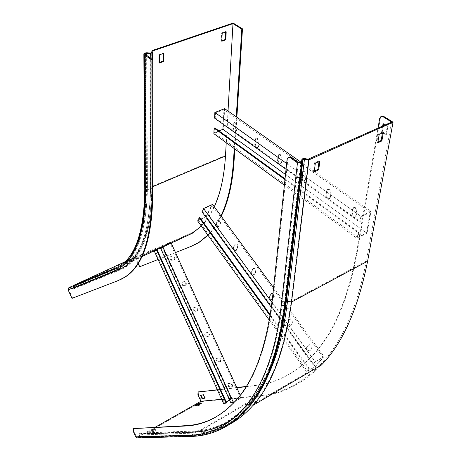 <?xml version="1.0" encoding="UTF-8"?>
<svg xmlns="http://www.w3.org/2000/svg" width="461" height="461" viewBox="0 0 461 461"><rect width="100%" height="100%" fill="white"/><g stroke="black" fill="none" stroke-linecap="round" stroke-linejoin="round"><path stroke-width="0.35" stroke-dasharray="2.31 1.73" d="M72.014 298.359L120.724 279.487M69.242 287.422L73.04 288.402L74.083 285.67L74.694 285.86L74.169 288.033L73.236 289.035L69.525 288.027L68.683 289.629L72.579 298.094M74.083 285.67L74.146 285.382M138.139 263.525L135.471 257.676L74.751 285.613L121.082 266.429L126.187 263.767C141.763 254.155 150.62 231.353 152.752 195.366M139.625 266.798L140.15 266.55L135.73 256.852L124.81 261.871M140.15 266.55L194.098 245.073M158.106 259.462L175.503 252.559M207.992 235.277C213.011 230.298 217.425 223.948 221.234 216.232M207.859 235.098C212.832 230.045 217.2 223.631 220.957 215.852M234.833 149.001L236.862 117.203M234.251 148.575L236.257 116.783M228.028 111.015L226.236 142.708M201.348 226.08C206.315 221.073 210.625 214.624 214.29 206.747M81.407 282.633L87.048 280.138L81.407 282.633L81.124 282.028M129.311 260.586L134.981 258.079L129.311 260.586L129.045 259.998L134.71 257.492L129.045 259.998M135.471 257.676L179.64 239.115M152.003 50.601L151.836 188.532L150.62 189.056L150.349 53.073M221.822 40.695L221.245 40.896L221.632 32.904L225.648 31.527L225.619 32.074M159.391 62.448L158.849 62.638L158.884 54.456L163.223 52.963L163.217 53.528M233.11 23.05L225.602 155.357C222.404 195.452 211.397 221.124 192.583 232.367L125.49 263.277C142.391 252.853 151.26 227.21 152.113 186.348L225.602 155.357M135.73 256.852L187.033 235.214M118.235 266.821L120.488 265.888L119.808 268.896L119.249 269.512L116.178 268.411C136.018 260.494 146.431 233.934 147.422 188.728L146.8 52.744M131.869 259.514L131.598 258.921M134.981 258.079L134.71 257.492M132.411 259.157L132.146 258.569M83.758 281.654L83.476 281.049M87.048 280.138L86.772 279.533M84.686 281.124L84.444 280.605M159.425 54.83L158.884 54.456M163.764 53.338L163.223 52.963M159.391 63.013L158.849 62.638M222.19 33.255L221.632 32.904M226.201 31.872L225.648 31.527M221.793 41.248L221.245 40.896M156.982 249.568L156.792 249.159L154.815 249.989L171.089 242.832L154.994 249.891L153.974 250.363L154.193 250.853M156.792 249.159L153.974 250.363M234.684 401.779L241.403 397.878L231.439 398.817L223.539 403.381M226.247 401.975L224.392 403.047L154.815 249.989M226.639 402.851L224.392 403.047M160.901 247.436L231.307 402.441L233.612 402.24L240.533 398.218L231.243 399.088L162.024 246.664M229.549 400.067L231.243 399.088M233.612 402.24L162.935 246.583M230.771 402.747L231.307 402.441M240.181 395.186L241.403 397.878M184.106 285.722C182.527 285.019 181.945 283.82 182.349 282.138L184.475 281.412C186.065 282.115 186.653 283.313 186.244 285.007L183.559 285.993L185.697 285.278C186.106 283.578 185.512 282.38 183.927 281.683L181.801 282.409C181.398 284.091 181.98 285.284 183.559 285.993M172.541 260.229C170.95 259.537 170.374 258.333 170.812 256.621L172.858 255.809C174.454 256.495 175.036 257.705 174.598 259.434L174.045 259.693C174.483 257.964 173.901 256.76 172.305 256.068L170.259 256.881C169.821 258.592 170.397 259.797 171.988 260.494M162.289 246.531L231.439 398.817M195.643 311.14C194.075 310.426 193.482 309.239 193.856 307.585L196.058 306.945C197.636 307.654 198.236 308.847 197.861 310.512L195.101 311.417L197.314 310.795C197.694 309.124 197.089 307.931 195.516 307.222L193.315 307.862C192.94 309.515 193.534 310.702 195.101 311.417M207.15 336.49C205.589 335.758 204.984 334.582 205.335 332.951L207.611 332.404C209.179 333.124 209.784 334.306 209.438 335.948L206.609 336.772L208.896 336.23C209.248 334.588 208.637 333.407 207.07 332.686L204.793 333.24C204.448 334.865 205.053 336.046 206.609 336.772M218.618 361.758C217.073 361.021 216.457 359.851 216.774 358.249L219.125 357.788C220.681 358.52 221.303 359.689 220.986 361.309L218.082 362.052L220.45 361.603C220.767 359.989 220.145 358.814 218.595 358.076L216.244 358.543C215.921 360.145 216.537 361.315 218.082 362.052M230.056 386.958C228.518 386.209 227.895 385.044 228.183 383.471L230.609 383.097C232.154 383.84 232.782 385.01 232.494 386.595L230.056 386.958L231.964 386.894C232.252 385.31 231.624 384.146 230.079 383.396L227.653 383.771C227.365 385.344 227.988 386.508 229.526 387.263M156.233 249.413L156.423 249.822M240.533 398.218L170.236 243.218M224.634 108.635L223.493 129.766L213.864 133.667M214.768 127.876L214.544 132.705L218.963 130.918M299.443 189.287L358.791 232.332L358.122 232.678L357.137 238.435L367.06 233.306L370.996 211.242L360.917 216.313L359.903 222.231L360.577 221.891L361.464 216.722L215.477 112.928L223.948 109.603L223.164 124.268M361.464 216.722L370.195 212.325L366.53 232.92L357.926 237.369L214.544 132.705M358.791 232.332L357.926 237.369M214.59 118.131L215.241 117.872L215.477 112.928M215.241 117.872L360.577 221.891M286.039 169.314L300.52 179.686M300.566 179.721L359.903 222.231M286.644 163.511L301.206 173.86M301.252 173.895L360.917 216.313M301.361 162.422L302.456 163.194M302.508 163.229L370.996 211.242M258.598 146.362L258.016 147.485C256.529 147.543 255.653 146.402 255.4 144.08L255.774 139.331L256.379 138.179C257.872 138.139 258.742 139.28 258.99 141.608L258.598 146.362L257.953 146.638L258.339 141.884C258.091 139.556 257.221 138.409 255.728 138.45L255.129 139.602L254.754 144.351C255.008 146.679 255.878 147.814 257.365 147.762L257.953 146.638M236.568 130.642L235.98 131.8C234.574 131.806 233.744 130.688 233.491 128.446L233.785 123.738L234.39 122.557C235.796 122.563 236.626 123.686 236.873 125.928L236.568 130.642L235.923 130.907L236.222 126.187C235.974 123.946 235.15 122.822 233.744 122.816L233.139 123.997L232.851 128.711C233.105 130.953 233.934 132.071 235.335 132.059L235.923 130.907M223.493 129.766L367.06 233.306M281.533 162.721L280.956 163.811C279.378 163.92 278.456 162.762 278.196 160.342L278.669 155.559L279.262 154.441C280.847 154.349 281.763 155.513 282.017 157.933L281.533 162.721L280.882 163.01L281.36 158.221C281.112 155.795 280.19 154.631 278.605 154.729L278.018 155.847L277.545 160.63C277.804 163.05 278.726 164.208 280.305 164.099L280.882 163.01M305.418 179.761L304.865 180.81C303.182 180.983 302.209 179.807 301.943 177.283L302.514 172.466L303.09 171.388C304.779 171.233 305.752 172.414 306.006 174.938L305.418 179.761L304.761 180.067L305.349 175.238C305.09 172.714 304.122 171.532 302.433 171.688L301.857 172.766L301.292 177.583C301.557 180.107 302.531 181.282 304.208 181.115L304.761 180.067M330.324 197.533L329.799 198.53C328.007 198.777 326.97 197.585 326.699 194.945L327.379 190.093L327.927 189.068C329.724 188.831 330.756 190.036 331.021 192.675L330.324 197.533L329.667 197.85L330.358 192.992C330.093 190.347 329.068 189.148 327.27 189.385L326.722 190.41L326.042 195.262C326.319 197.902 327.35 199.094 329.142 198.847L329.667 197.85M356.313 216.071L355.823 217.004C353.91 217.35 352.815 216.14 352.527 213.374L353.328 208.493L353.841 207.525C355.754 207.196 356.854 208.418 357.125 211.184L356.313 216.071L355.65 216.405L356.462 211.513C356.186 208.747 355.091 207.531 353.178 207.853L352.665 208.816L351.87 213.702C352.158 216.468 353.253 217.678 355.16 217.338L355.65 216.405M284.362 185.218L298.642 195.66M298.688 195.695L357.137 238.435M284.956 179.565L299.31 189.978M299.356 190.013L358.122 232.678M285.036 178.839L299.391 189.252M366.53 232.92L299.955 184.907M299.909 184.873L285.492 174.477M370.195 212.325L223.948 109.603M212.602 204.442L206.453 216.762L197.544 220.813L199.112 217.609L199.711 217.338L198.339 220.139L206.067 216.63L211.795 205.128L203.958 208.649L202.552 211.524L313.422 364.086L315.416 361.752L203.958 208.649M270.296 314.823L309.389 368.812L306.577 371.756L315.341 366.593L324.002 356.56L315.111 361.758L313.422 364.086M315.416 361.752L323.121 357.246L315.047 366.61L307.447 371.082L198.339 220.139M309.389 368.812L307.447 371.082M202.552 211.524L201.953 211.795L203.56 208.505M271.379 307.378L312.829 364.438M271.99 302.52L315.111 361.758M273.58 287.71L324.002 356.56M236.579 250.116L236.372 250.352C234.695 250.139 233.923 248.911 234.061 246.652L235.767 243.783C237.455 244.002 238.233 245.24 238.083 247.499L236.579 250.116L235.992 250.404L237.49 247.788C237.634 245.529 236.862 244.284 235.173 244.071L233.468 246.94C233.329 249.194 234.102 250.427 235.784 250.634L235.992 250.404M219.05 226.063L218.808 226.339C217.189 226.097 216.445 224.876 216.572 222.663L218.226 219.672C219.857 219.92 220.6 221.153 220.467 223.372L219.05 226.063L218.456 226.339L219.868 223.648C220.006 221.424 219.257 220.191 217.632 219.949L215.979 222.934C215.852 225.147 216.595 226.374 218.214 226.61L218.456 226.339M206.453 216.762L315.341 366.593M254.432 274.6L254.259 274.791C252.513 274.612 251.712 273.373 251.862 271.08L253.619 268.331C255.377 268.515 256.178 269.76 256.022 272.065L253.838 274.9L255.429 272.365C255.584 270.06 254.783 268.815 253.026 268.63L251.268 271.373C251.124 273.673 251.925 274.912 253.671 275.09L253.838 274.9M272.601 299.529L272.468 299.673C270.653 299.529 269.823 298.284 269.985 295.939L271.788 293.323C273.621 293.473 274.451 294.723 274.283 297.08L272.601 299.529L272.007 299.84L273.69 297.391C273.857 295.034 273.027 293.784 271.201 293.634L269.391 296.25C269.236 298.595 270.065 299.84 271.881 299.984L272.007 299.84M291.098 324.913L291.012 325.011C289.128 324.901 288.269 323.651 288.436 321.259L290.297 318.776C292.193 318.891 293.058 320.147 292.879 322.55L291.098 324.913L290.511 325.236L292.291 322.873C292.464 320.47 291.606 319.214 289.71 319.098L287.848 321.582C287.681 323.974 288.54 325.224 290.424 325.333L290.511 325.236M309.942 350.763L309.896 350.809C307.942 350.735 307.055 349.478 307.228 347.041L309.141 344.695C311.112 344.776 312.005 346.038 311.82 348.487L309.942 350.763L309.354 351.098L311.233 348.827C311.417 346.378 310.524 345.116 308.553 345.035L306.646 347.375C306.473 349.813 307.36 351.069 309.314 351.149L309.354 351.098M269.38 320.262L306.577 371.756M270.146 315.756L308.795 369.157M315.047 366.61L206.067 216.63M323.121 357.246L211.795 205.128M197.925 394.668L198.426 394.386L201.693 401.548L143.1 434.867L140.069 433.784L138.963 436.728L137.516 437.933M142.628 434.648L142.864 434.032L140.524 433.029L139.792 433.19L138.386 436.521L137.199 437.276L136.398 436.676L133.707 430.828L133.408 428.396M246.013 386.721L254.46 385.765C274.612 383.788 293.179 374.465 310.178 357.799C331.828 336.622 347.231 301.909 356.376 253.648L378.014 128.141M246.174 386.456L255.002 385.459C275.159 383.471 293.743 374.136 310.754 357.459C332.427 336.276 347.848 301.563 357.016 253.314L380.36 118.275L381.495 116.397M217.333 389.729L236.706 387.528M217.436 389.948L236.816 387.759M155.259 427.209L143.077 434.135L196.818 432.17L194.035 430.937L193.245 431.116L192.519 432.095L191.35 435.374L190.474 435.668L189.598 435C232.01 434.003 271.218 396.443 281.988 304.836L298.25 162.462M216.699 416.571C223.378 412.739 229.682 407.582 235.606 401.099C254.685 381.057 267.224 346.522 273.223 297.506L287.866 159.108L288.845 157.213M308.599 159.212L291.248 301.315C284.587 349.588 271.736 384.042 252.703 404.683C236.09 422.662 217.459 431.819 196.818 432.17L258.978 395.745L221.678 399.289M314.333 171.031L313.503 171.406L314.609 162.733L319.133 160.687L319.018 161.563M377.899 141.965L377.029 142.363L378.504 133.863L382.647 131.99L382.497 132.849L385.742 134.917L387.257 126.464L384.958 125.029M391.625 122.05L366.328 261.059C356.889 308.663 341.509 343.278 320.193 364.91C301.569 383.736 281.164 394.017 258.978 395.745M382.659 126.06L381.57 132.284L382.48 132.854M152.499 431.277L155.634 429.491L152.896 429.617L149.773 431.392L152.499 431.277L152.775 431.876L155.91 430.09L153.173 430.205L150.05 431.986L152.775 431.876M143.1 434.867L196.847 432.988C208.291 432.654 219.252 429.738 229.722 424.229M201.693 401.548L259.802 396.068C282.138 394.345 302.675 383.996 321.421 365.014M196.922 405.3L195.671 406.008L198.576 405.755L201.538 404.067L200.016 404.205M204.77 397.993L205.375 397.929L203.837 394.553L201.019 395.089M198.426 394.386L198.253 391.983M383.356 125.749L382.261 131.967L386.439 134.6L387.955 126.153L383.748 123.531L383.633 124.205M387.955 126.153L387.257 126.464M383.748 123.531L383.051 123.842M386.439 134.6L385.742 134.917M382.261 131.967L381.57 132.284M203.837 394.553L203.336 394.841M200.921 394.87L200.414 395.152M205.375 397.929L204.874 398.218M379.23 134.324L378.504 133.863M383.373 132.451L382.647 131.99M377.749 142.824L377.029 142.363M315.33 163.229L314.609 162.733M319.853 161.183L319.133 160.687M314.218 171.907L313.503 171.406M198.576 405.755L198.311 405.179M201.538 404.067L201.273 403.49M195.671 406.008L195.406 405.432M155.91 430.09L155.634 429.491M150.05 431.986L149.773 431.392M153.173 430.205L152.896 429.617M118.212 280.576L118.829 280.288M114.996 268.417L119.946 265.836L115.181 268.348L116.178 268.411L70.239 287.439L70.032 288.05L115.965 269.091C135.857 261.185 146.293 234.563 147.284 189.223L146.656 55.597M114.708 268.55L119.946 265.836C136.675 255.48 145.365 229.843 146.01 188.924L150.62 189.056C149.491 234.735 138.853 261.543 118.696 269.478L72.538 288.373L72.337 288.984L118.483 270.152L115.965 269.091L115.014 269.23L120.067 266.591C136.825 256.201 145.526 230.488 146.177 189.465L145.428 54.732M151.704 52.566L151.842 188.491C150.666 234.142 139.988 260.943 119.808 268.896L73.558 287.848L74.169 288.033L120.477 269.115L119.468 270.221L118.483 270.152C138.686 262.228 149.358 235.358 150.488 189.546L147.284 189.223L145.601 190.03L145.054 54.473M191.914 246.007L191.35 246.272M69.427 288.062L115.302 269.097L120.356 266.458C137.124 256.062 145.837 230.35 146.5 189.327L145.785 54.986M152.747 187.984L152.666 188.607L150.488 189.546L150.205 58.092M186.757 236.124L121.082 266.429L120.477 269.115C140.732 261.151 151.467 234.292 152.683 188.532L152.637 59.797M69.162 288.183L115.014 269.23L114.501 270.832C134.456 262.96 144.904 236.228 145.849 190.629M68.683 289.629L114.501 270.832M145.232 52.906L146.01 188.924L145.688 189.056L144.875 53.021M119.658 265.968C136.375 255.619 145.054 229.981 145.688 189.056L144.766 190.341M170.328 256.84L170.881 256.581M173.964 259.733L174.517 259.468M172.305 256.068L172.858 255.809M181.911 282.351L182.458 282.086M185.581 285.336L186.135 285.065M183.927 281.683L184.475 281.412M193.453 307.792L194 307.516M195.516 307.222L196.058 306.945M197.17 310.864L197.711 310.587M204.966 333.153L205.508 332.871M207.07 332.686L207.611 332.404M208.718 336.317L209.259 336.034M216.445 358.445L216.981 358.157M218.595 358.076L219.125 357.788M220.237 361.701L220.767 361.407M227.895 383.661L228.425 383.362M230.079 383.396L230.609 383.097M231.722 387.01L232.252 386.704M232.851 128.711L233.491 128.446M236.222 126.187L236.873 125.928M233.139 123.997L233.785 123.738M254.754 144.351L255.4 144.08M258.339 141.884L258.99 141.608M255.129 139.602L255.774 139.331M277.545 160.63L278.196 160.342M278.018 155.847L278.669 155.559M281.36 158.221L282.017 157.933M301.292 177.583L301.943 177.283M301.857 172.766L302.514 172.466M305.349 175.238L306.006 174.938M326.042 195.262L326.699 194.945M326.722 190.41L327.379 190.093M330.358 192.992L331.021 192.675M351.87 213.702L352.527 213.374M352.665 208.816L353.328 208.493M356.462 211.513L357.125 211.184M215.979 222.934L216.572 222.663M219.868 223.648L220.467 223.372M217.379 220.231L217.972 219.955M233.468 246.94L234.061 246.652M237.49 247.788L238.083 247.499M234.954 244.313L235.548 244.025M251.268 271.373L251.862 271.08M252.847 268.826L253.441 268.533M255.429 272.365L256.022 272.065M269.391 296.25L269.985 295.939M271.062 293.79L271.656 293.478M273.69 297.391L274.283 297.08M287.848 321.582L288.436 321.259M289.612 319.202L290.2 318.879M292.291 322.873L292.879 322.55M306.646 347.375L307.228 347.041M308.507 345.087L309.095 344.753M311.233 348.827L311.82 348.487M259.802 396.068L196.847 432.988L193.989 431.68L193.142 432.32C235.375 431.104 274.479 393.994 285.889 304.07M285.843 304.767L302.865 159.811M267.271 376.965C247.868 413.488 223.527 431.75 194.242 431.75L140.703 433.755L140.945 433.144L194.49 431.064C237.063 429.756 276.496 391.965 287.635 300.71L286.321 300.774M286.275 300.791L285.186 301.897L301.494 162.295M286.137 301.995L285.918 304.467C274.791 396.414 235.133 434.06 192.381 435.057L138.386 436.521L191.753 434.827C234.407 433.818 273.932 396.183 284.961 304.369L285.186 301.897C274.232 393.158 234.972 430.868 192.519 432.095L139.113 434.072L193.142 432.32L192.381 435.057L190.825 436.4M366.328 261.059L291.248 301.315L287.635 300.71L304.525 158.607M379.657 118.586L380.36 118.275M357.016 253.314L356.376 253.648M255.002 385.459L254.46 385.765M133.16 431.133L133.707 430.828M272.509 297.881L273.223 297.506M287.07 159.46L287.866 159.108M301.592 162.07L284.961 304.369L284.23 305.078L281.988 304.836M137.758 437.155L191.079 435.536C211.57 435.317 230.022 426.269 246.433 408.377C265.242 387.839 277.845 353.403 284.23 305.078L300.785 162.71M138.012 437.011L191.35 435.374C211.847 435.149 230.31 426.097 246.733 408.204C265.553 387.661 278.162 353.224 284.564 304.9L301.154 162.543M136.398 436.676L189.598 435M138.029 437.748L194.507 436.043L203.785 434.832L212.849 432.447M138.283 437.604L191.649 436.037C201.33 435.795 210.671 433.692 219.672 429.727M69.525 288.027L115.411 269.057L120.067 266.591C136.421 256.5 144.933 230.978 145.601 190.03L144.777 54.133M73.236 289.035L119.468 270.221C140.438 261.894 151.502 234.689 152.666 188.607L152.62 59.786M142.023 256.466L126.187 263.767M143.855 54.196L143.849 53.845M73.04 288.402L119.249 269.512C139.821 261.352 150.684 234.361 151.836 188.532L151.692 52.606M192.583 232.367L125.49 263.277M69.323 287.393L115.181 268.348M170.259 256.881L170.812 256.621M174.045 259.693L174.598 259.434M181.801 282.409L182.349 282.138M185.697 285.278L186.244 285.007M197.314 310.795L197.861 310.512M193.315 307.862L193.856 307.585M208.896 336.23L209.438 335.948M204.793 333.24L205.335 332.951M220.45 361.603L220.986 361.309M216.244 358.543L216.774 358.249M231.964 386.894L232.494 386.595M227.653 383.771L228.183 383.471M235.335 132.059L235.98 131.8M233.744 122.816L234.39 122.557M257.365 147.762L258.016 147.485M255.728 138.45L256.379 138.179M278.605 154.729L279.262 154.441M280.305 164.099L280.956 163.811M302.433 171.688L303.09 171.388M304.208 181.115L304.865 180.81M327.27 189.385L327.927 189.068M329.142 198.847L329.799 198.53M353.178 207.853L353.841 207.525M355.16 217.338L355.823 217.004M218.214 226.61L218.808 226.339M217.632 219.949L218.226 219.672M235.784 250.634L236.372 250.352M235.173 244.071L235.767 243.783M253.026 268.63L253.619 268.331M253.671 275.09L254.259 274.791M271.201 293.634L271.788 293.323M271.881 299.984L272.468 299.673M289.71 319.098L290.297 318.776M290.424 325.333L291.012 325.011M308.553 345.035L309.141 344.695M309.314 351.149L309.896 350.809M285.175 309.798C278.288 353.927 266.003 385.627 248.3 404.891C232.2 422.357 214.094 431.289 193.989 431.68L140.472 433.697M140.524 433.029L194.035 430.937C213.916 430.505 231.791 421.654 247.672 404.389C266.383 384.122 278.928 349.83 285.307 301.506L301.92 159.339M286.206 301.776L302.744 161.194M310.754 357.459L310.178 357.799M235.606 401.099L234.966 401.468M137.199 437.276L190.474 435.668C211.138 435.484 229.791 426.385 246.433 408.377L246.733 408.204C265.726 387.534 278.444 352.999 284.898 304.588L301.523 162.249M320.193 364.91L252.703 404.683M288.477 157.374L288.05 157.558M381.253 116.506L380.792 116.708"/><path stroke-width="0.69" d="M69.242 287.422L68.113 289.888L72.014 298.359L118.212 280.576L124.873 277.124C142.126 266.06 151.185 239.253 152.061 196.703L151.946 60.12L152.712 59.855L144.777 53.914L145.774 53.28L150.2 53.522L152.614 52.687L152.896 50.86L152.747 187.984M74.146 285.382L118.235 266.821M124.81 261.871L74.209 285.134M158.106 259.462L139.625 266.798L138.139 263.525M175.503 252.559L191.35 246.272L198.829 242.451L207.859 235.098M194.098 245.073L199.4 242.186L207.992 235.277M221.234 216.232C228.212 202.125 232.477 183.922 234.032 161.627L234.833 149.001M220.957 215.852C227.74 201.832 231.889 183.841 233.41 161.892L234.251 148.575M236.862 117.203L242.486 28.841L241.8 29.078L232.984 23.626L228.028 111.015M236.257 116.783L241.8 29.078M242.486 28.841L233.11 23.05L152.003 50.601L151.692 52.606L150.349 53.073L146.8 52.744L144.875 53.021L143.849 53.845L144.287 54.732L151.946 60.12M152.896 50.86L232.984 23.626M120.724 279.487L125.501 276.831C142.772 265.761 151.853 238.954 152.752 196.409L152.712 59.855M221.793 41.248L222.19 33.255L226.201 31.872L225.786 39.859L221.793 41.248M159.391 63.013L159.425 54.83L163.764 53.338L163.701 61.509L159.391 63.013M226.236 142.708L225.481 155.991L152.919 186.619L152.752 195.366M179.64 239.115L192.416 233.22L201.348 226.08M214.29 206.747C220.473 193.441 224.202 176.523 225.481 155.991M225.619 32.074L225.233 39.508L221.822 40.695M163.217 53.528L163.159 61.134L159.391 62.448M83.476 281.049L86.772 279.533L83.476 281.049M163.701 61.509L163.159 61.134M225.786 39.859L225.233 39.508M156.982 249.568L226.639 402.851L226.109 403.156L223.539 403.381L154.193 250.853M226.247 401.975L229.549 400.067M234.684 401.779L233.41 402.522L230.771 402.747L160.463 247.96M162.75 246.906L233.41 402.522M171.175 243.022L240.181 395.186M156.423 249.822L226.109 403.156M285.036 178.839L214.768 127.876L214.123 128.135L213.864 133.667L284.362 185.218M218.963 130.918L222.894 129.328L223.164 124.268M286.039 169.314L214.59 118.131L214.855 112.467L224.634 108.635L301.361 162.422M214.855 112.467L286.644 163.511M214.123 128.135L284.956 179.565M285.492 174.477L222.894 129.328M271.99 302.52L203.56 208.505L212.602 204.442L273.58 287.71M201.953 211.795L271.379 307.378M197.544 220.813L269.38 320.262M199.112 217.609L270.146 315.756M199.711 217.338L270.296 314.823M381.253 116.506L383.973 116.57L393.06 122.182L308.956 159.881L303.298 159.31L302.865 159.811L302.537 162.526L301.506 163.217L297.454 162.819L290.418 157.864L288.05 157.558L287.07 159.46L272.509 297.881C266.539 346.908 254.023 381.437 234.966 401.468C220.035 417.257 203.295 425.451 184.757 426.045L185.345 425.705C196.317 425.226 206.764 422.178 216.699 416.571M308.046 159.742L308.19 159.149L304.525 158.607L302.583 158.809L301.794 159.702L301.523 162.249L300.785 162.71L298.25 162.462L291.214 157.512L290.418 157.864M383.973 116.57L383.27 116.881L391.625 122.05L308.19 159.149M378.014 128.141L379.657 118.586L380.792 116.708L383.27 116.881M197.936 392.161L217.333 389.729M236.706 387.528L246.174 386.456M198.535 391.856L217.436 389.948M236.816 387.759L246.013 386.721M198.034 392.138L197.925 394.668L200.927 401.26L221.678 399.289M155.259 427.209L200.927 401.26M137.516 437.933L135.857 436.988L133.16 431.133L133.114 428.597L184.757 426.045M133.022 428.609L185.345 425.705M288.477 157.374L291.214 157.512M319.018 161.563L317.998 169.354L314.333 171.031M382.48 132.854L381.149 140.478L377.899 141.965M384.958 125.029L383.051 123.842L382.659 126.06M203.336 394.841L200.414 395.152L201.947 398.511L204.874 398.218L203.336 394.841M198.311 405.179L201.273 403.49L198.363 403.75L195.406 405.432L198.311 405.179M308.956 159.881L291.554 302.013L287.497 301.338L304.525 158.607M314.218 171.907L315.33 163.229L319.853 161.183L318.712 169.85L314.218 171.907M377.749 142.824L379.23 134.324L383.373 132.451L381.875 140.939L377.749 142.824M393.06 122.182L367.613 261.191L291.554 302.013C284.881 350.239 272.042 384.687 253.043 405.352C245.794 413.529 238.02 419.815 229.722 424.229M253.043 405.352L321.421 365.014C342.73 343.347 358.128 308.743 367.613 261.191M200.016 404.205L198.628 404.332L196.922 405.3M201.019 395.089L202.448 398.223L204.77 397.993M383.633 124.205L383.356 125.749M202.448 398.223L201.947 398.511M381.875 140.939L381.149 140.478M318.712 169.85L317.998 169.354M198.628 404.332L198.363 403.75M234.032 161.627L233.41 161.892M151.94 50.992L152.873 51.038M151.704 52.566L152.631 52.612L152.637 59.797M150.349 53.073L150.205 58.092M146.8 52.744L146.656 55.597M152.061 196.703L152.752 196.409M145.428 54.732L145.417 53.401M145.785 54.986L145.774 53.28M143.855 54.196L144.766 189.961L145.163 190.923L144.287 54.732M115.181 268.348L114.708 268.55L113.884 271.114C133.817 263.254 144.241 236.522 145.163 190.923M68.113 289.888L113.884 271.114M68.885 287.578L114.708 268.55M69.15 287.457L114.996 268.417M285.889 304.07L286.137 301.995M267.271 376.965C276.877 357.5 283.619 332.289 287.497 301.338L286.206 301.776M302.664 162.151L301.592 162.07M302.865 159.811L301.794 159.702L301.494 162.295M133.655 428.292L133.114 428.597M302.658 162.203L285.918 304.467L284.863 305.608L281.268 305.222L297.454 162.819M212.849 432.447C225.256 428.425 236.666 420.565 247.067 408.878C265.853 388.306 278.456 353.881 284.863 305.608L301.506 163.217M219.672 429.727C229.618 425.342 238.85 418.334 247.367 408.7C266.164 388.127 278.772 353.702 285.198 305.43L301.874 163.05M190.825 436.4L189.01 435.34C231.393 434.371 270.555 396.835 281.268 305.222M135.857 436.988L189.01 435.34M199.4 242.186L198.829 242.451M125.501 276.831L124.873 277.124M152.62 59.786L152.614 52.687M192.416 233.22L142.023 256.466M144.766 190.341C144.045 230.926 135.678 256.132 119.658 265.968M285.843 304.767L285.175 309.798M302.744 161.194L302.935 159.604M137.142 437.944L190.416 436.411C211.311 436.273 230.195 427.093 247.067 408.878L247.367 408.7C266.475 387.908 279.28 353.299 285.791 304.865L302.537 162.526"/></g></svg>
